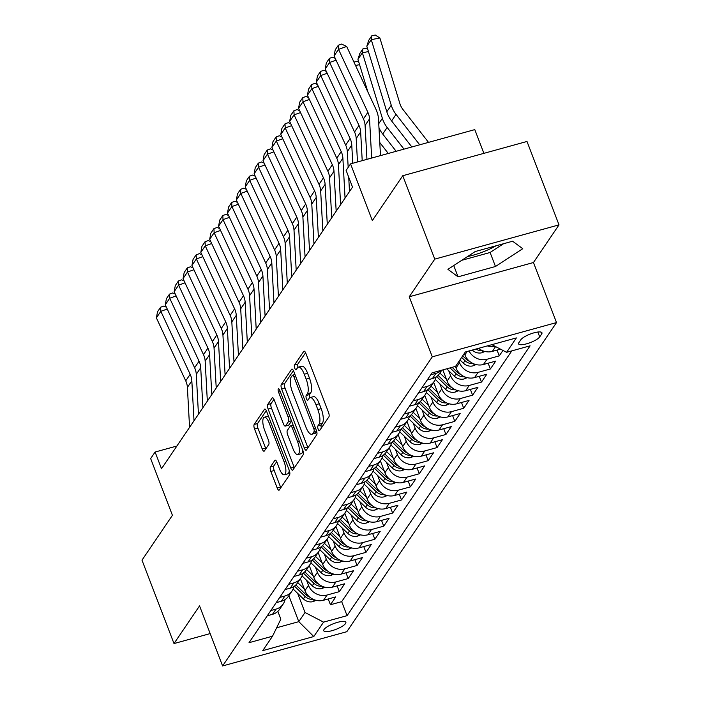 <?xml version="1.0" encoding="UTF-8"?>
<svg xmlns="http://www.w3.org/2000/svg" width="701" height="701" viewBox="0 0 701 701"><rect width="100%" height="100%" fill="white"/><g stroke="black" fill="none" stroke-linecap="round" stroke-linejoin="round"><path stroke-width="1.05" d="M318.131 429.143A2.541 0.859 -105.4 0 0 319.419 430.694A2.541 0.859 -105.4 0 0 319.621 430.537L328.892 416.876A3.636 1.227 -105.4 0 0 328.506 412.319L305.881 353.374A3.636 1.227 -105.4 0 0 304.041 351.157A3.636 1.227 -105.4 0 0 303.752 351.385L294.481 365.046A2.541 0.859 -105.4 0 0 294.753 368.235A2.541 0.859 -105.4 0 0 296.041 369.786A2.541 0.859 -105.4 0 0 296.243 369.629L297.443 367.859A11.628 3.934 -105.4 0 1 298.372 367.131A11.628 3.934 -105.4 0 1 304.26 374.229L306.144 379.136A11.628 3.934 -105.4 0 1 307.371 393.734L306.171 395.495A2.541 0.859 -105.4 0 0 306.442 398.694A2.541 0.859 -105.4 0 0 307.73 400.245A2.541 0.859 -105.4 0 0 307.932 400.087L309.132 398.317A11.628 3.934 -105.4 0 1 310.061 397.59A11.628 3.934 -105.4 0 1 315.949 404.679L317.833 409.594A11.628 3.934 -105.4 0 1 319.06 424.184L317.868 425.954A2.541 0.859 -105.4 0 0 318.131 429.143M345.54 623.531A11.847 3.093 159 0 0 345.856 622.251A11.847 3.093 159 0 0 335.683 622.9A11.847 3.093 159 0 0 324.055 629.454A11.847 3.093 159 0 0 323.739 630.742A11.847 3.093 159 0 0 333.921 630.094A11.847 3.093 159 0 0 345.54 623.531M270.446 466.884A3.636 1.227 -105.4 0 0 270.831 471.44L277.184 487.975A3.636 1.227 -105.4 0 0 279.016 490.192A3.636 1.227 -105.4 0 0 279.313 489.964L289.601 474.796A3.636 1.227 -105.4 0 0 289.215 470.24L266.59 411.294A3.636 1.227 -105.4 0 0 264.75 409.077A3.636 1.227 -105.4 0 0 264.461 409.305L254.174 424.473A3.636 1.227 -105.4 0 0 254.559 429.038L262.227 449.008A3.636 1.227 -105.4 0 0 264.058 451.225A3.636 1.227 -105.4 0 0 264.356 450.997L268.755 444.504A3.636 1.227 -105.4 0 0 268.369 439.948L264.566 430.046A9.718 3.295 -105.4 0 1 264.321 417.235A9.718 3.295 -105.4 0 1 269.237 423.167L284.133 461.968A9.718 3.295 -105.4 0 1 284.378 474.779A9.718 3.295 -105.4 0 1 279.462 468.846L276.983 462.38A3.636 1.227 -105.4 0 0 275.142 460.163A3.636 1.227 -105.4 0 0 274.853 460.391L270.446 466.884L273.802 465.955A3.636 1.227 -105.4 0 0 274.187 470.52L280.54 487.055A3.636 1.227 -105.4 0 0 280.829 487.73M434.778 259.125L409.235 296.777L533.461 262.524L559.012 224.872L434.778 259.125L402.768 175.723L372.336 220.578L350.561 163.868L346.119 170.422L352.524 187.097L161.502 468.715L155.096 452.031L150.654 458.577L172.42 515.296L141.988 560.16L174.006 643.562L210.177 633.581M409.235 296.777L432.289 356.827L222.603 665.95L199.548 605.901L174.006 643.562M304.304 447.992A3.636 1.227 -105.4 0 0 306.144 450.208A3.636 1.227 -105.4 0 0 306.433 449.981L316.721 434.813A3.636 1.227 -105.4 0 0 316.335 430.248L293.71 371.311A3.636 1.227 -105.4 0 0 291.879 369.094A3.636 1.227 -105.4 0 0 291.581 369.322L281.294 384.49A3.636 1.227 -105.4 0 0 281.679 389.055L304.304 447.992L307.66 447.072A3.636 1.227 -105.4 0 0 307.949 447.746M303.165 454.8L292.869 469.977A3.636 1.227 -105.4 0 1 292.58 470.205A3.636 1.227 -105.4 0 1 290.74 467.988L268.115 409.042A3.636 1.227 -105.4 0 1 267.729 404.486L272.137 397.993A3.636 1.227 -105.4 0 1 272.426 397.765A3.636 1.227 -105.4 0 1 274.266 399.982L283.441 423.886A3.636 1.227 -105.4 0 0 285.281 426.103A3.636 1.227 -105.4 0 0 285.57 425.875L288.488 421.564A3.636 1.227 -105.4 0 0 288.111 417.007L278.551 392.122A2.541 0.859 -105.4 0 1 278.49 388.766A2.541 0.859 -105.4 0 1 279.778 390.317L302.779 450.244A3.636 1.227 -105.4 0 1 303.165 454.8M495.984 245.814A28.872 7.536 -21 0 1 467.541 256.548M402.768 175.723L526.994 141.462L559.012 224.872M328.217 598.969L330.434 604.744L335.77 596.893L323.511 600.266L327.069 595.026A14.809 13.389 -145.8 0 1 308.51 585.388L306.547 580.27M337.102 585.87L339.319 591.653L344.655 583.793L332.397 587.166L335.954 581.926A14.809 13.389 -145.8 0 1 317.395 572.288L315.432 567.179M345.987 572.778L348.204 578.553L353.541 570.693L341.282 574.075L344.839 568.835A14.809 13.389 -145.8 0 1 326.28 559.188L324.318 554.079M354.872 559.678L357.089 565.453L362.426 557.593L350.167 560.975L353.725 555.735A14.809 13.389 -145.8 0 1 335.166 546.097L333.203 540.979M363.758 546.578L365.975 552.353L371.311 544.493L359.052 547.875L362.61 542.635A14.809 13.389 -145.8 0 1 344.051 532.997L342.088 527.879M372.643 533.479L374.86 539.253L380.196 531.402L367.937 534.775L371.495 529.535A14.809 13.389 -145.8 0 1 352.936 519.897L350.973 514.779M381.528 520.379L383.745 526.162L389.081 518.302L376.823 521.675L380.38 516.435A14.809 13.389 -145.8 0 1 361.821 506.797L359.858 501.679M390.413 507.279L392.63 513.062L397.966 505.202L385.708 508.584L389.265 503.344A14.809 13.389 -145.8 0 1 370.706 493.697L368.744 488.588M399.298 494.187L401.515 499.962L406.852 492.102L394.593 495.484L398.15 490.244A14.809 13.389 -145.8 0 1 379.591 480.606L377.629 475.488M408.184 481.088L410.4 486.862L415.728 479.002L403.478 482.384L407.036 477.144A14.809 13.389 -145.8 0 1 388.477 467.506L386.514 462.388M417.069 467.988L419.286 473.762L424.613 465.902L412.363 469.284L415.912 464.044A14.809 13.389 -145.8 0 1 397.362 454.406L395.399 449.288M425.954 454.888L428.171 460.671L433.498 452.811L421.248 456.185L424.797 450.945A14.809 13.389 -145.8 0 1 406.247 441.306L404.284 436.188M434.839 441.788L437.056 447.571L442.384 439.711L430.134 443.085L433.682 437.853A14.809 13.389 -145.8 0 1 415.132 428.206L413.169 423.097M443.724 428.697L445.941 434.471L451.269 426.611L439.019 429.993L442.568 424.753A14.809 13.389 -145.8 0 1 424.017 415.106L422.055 409.997M452.609 415.597L454.826 421.371L460.154 413.511L447.904 416.893L451.453 411.653A14.809 13.389 -145.8 0 1 432.903 402.015L430.94 396.897M461.495 402.497L463.712 408.271L469.039 400.411L456.789 403.794L460.338 398.554A14.809 13.389 -145.8 0 1 441.788 388.915L439.825 383.798M470.38 389.397L472.597 395.171L477.924 387.32L465.674 390.694L469.223 385.454A14.809 13.389 -145.8 0 1 450.673 375.815L448.71 370.698M479.265 376.297L481.482 382.08L486.809 374.22L474.559 377.594L478.108 372.354A14.809 13.389 -145.8 0 1 459.558 362.715L459.015 361.295M488.15 363.206L490.367 368.98L495.695 361.12L483.445 364.502L486.993 359.262A14.809 13.389 -145.8 0 1 469.03 350.956M497.035 350.106L499.252 355.88L502.95 350.421M323.511 600.266A14.809 13.389 34.2 0 1 304.961 590.628L300.378 578.693M332.397 587.166A14.809 13.389 34.2 0 1 313.846 577.528L309.264 565.593M341.282 574.075A14.809 13.389 34.2 0 1 322.732 564.428L318.149 552.493M350.167 560.975A14.809 13.389 34.2 0 1 331.617 551.337L327.034 539.393M359.052 547.875A14.809 13.389 34.2 0 1 340.502 538.237L335.919 526.302M367.937 534.775A14.809 13.389 34.2 0 1 349.387 525.137L344.804 513.202M376.823 521.675A14.809 13.389 34.2 0 1 358.272 512.037L353.69 500.102M385.708 508.584A14.809 13.389 34.2 0 1 367.158 498.937L362.575 487.002M394.593 495.484A14.809 13.389 34.2 0 1 376.043 485.837L371.46 473.902M403.478 482.384A14.809 13.389 34.2 0 1 384.928 472.746L380.345 460.802M412.363 469.284A14.809 13.389 34.2 0 1 393.813 459.646L389.23 447.711M421.248 456.185A14.809 13.389 34.2 0 1 402.698 446.546L398.115 434.611M430.134 443.085A14.809 13.389 34.2 0 1 411.583 433.446L407.001 421.511M439.019 429.993A14.809 13.389 34.2 0 1 420.469 420.346L415.886 408.411M447.904 416.893A14.809 13.389 34.2 0 1 429.354 407.255L424.771 395.311M456.789 403.794A14.809 13.389 34.2 0 1 438.239 394.155L433.656 382.22M465.674 390.694A14.809 13.389 34.2 0 1 447.115 381.055L442.839 369.891M474.559 377.594A14.809 13.389 34.2 0 1 456 367.955L455.413 366.421M483.445 364.502A14.809 13.389 34.2 0 1 464.886 354.855L464.342 353.435M520.834 339.757L518.88 342.64A11.479 2.997 159 0 0 518.582 343.884A11.479 2.997 159 0 0 528.44 343.253A11.479 2.997 159 0 0 539.7 336.901L541.654 334.018A11.479 2.997 159 0 0 541.961 332.773A11.479 2.997 159 0 0 532.103 333.404A11.479 2.997 159 0 0 520.834 339.757M432.289 356.827L556.515 322.574L346.829 631.697L222.603 665.95M330.434 604.744L341.685 601.651L347.065 615.662L530.096 345.83L506.586 352.314L491.865 344.664M347.065 615.662L323.564 622.137L313.785 636.543L262.752 650.616L272.523 636.21L249.021 642.694L432.053 372.871L455.554 366.386L465.333 351.981L516.365 337.908L506.586 352.314M267.283 615.776L272.479 614.339A14.809 13.389 34.2 0 0 279.611 609.309L283.16 604.069A14.809 13.389 -145.8 0 1 276.036 609.099L270.84 610.536M276.168 602.676L281.364 601.239A14.809 13.389 34.2 0 0 288.497 596.209L292.045 590.969A14.809 13.389 -145.8 0 1 284.921 595.999L279.725 597.436M285.053 589.576L290.249 588.148A14.809 13.389 34.2 0 0 297.382 583.109L300.931 577.869A14.809 13.389 -145.8 0 1 293.807 582.908L288.61 584.336M293.938 576.476L299.134 575.048A14.809 13.389 34.2 0 0 306.267 570.009L309.816 564.778A14.809 13.389 -145.8 0 1 302.692 569.808L297.496 571.236M302.823 563.376L308.019 561.948A14.809 13.389 34.2 0 0 315.152 556.918L318.701 551.678A14.809 13.389 -145.8 0 1 311.568 556.708L306.381 558.145M311.708 550.285L316.905 548.848A14.809 13.389 34.2 0 0 324.037 543.818L327.586 538.578A14.809 13.389 -145.8 0 1 320.453 543.608L315.266 545.045M320.594 537.185L325.79 535.748A14.809 13.389 34.2 0 0 332.922 530.718L336.471 525.478A14.809 13.389 -145.8 0 1 329.339 530.508L324.151 531.945M329.479 524.085L334.675 522.657A14.809 13.389 34.2 0 0 341.808 517.618L345.356 512.378A14.809 13.389 -145.8 0 1 338.224 517.417L333.036 518.845M338.364 510.985L343.56 509.557A14.809 13.389 34.2 0 0 350.693 504.518L354.242 499.278A14.809 13.389 -145.8 0 1 347.109 504.317L341.913 505.745M347.249 497.885L352.445 496.457A14.809 13.389 34.2 0 0 359.578 491.427L363.127 486.187A14.809 13.389 -145.8 0 1 355.994 491.217L350.798 492.645M356.134 484.794L361.33 483.357A14.809 13.389 34.2 0 0 368.463 478.327L372.012 473.087A14.809 13.389 -145.8 0 1 364.879 478.117L359.683 479.554M365.019 471.694L370.216 470.257A14.809 13.389 34.2 0 0 377.348 465.227L380.897 459.987A14.809 13.389 -145.8 0 1 373.764 465.017L368.568 466.454M373.905 458.594L379.101 457.157A14.809 13.389 34.2 0 0 386.233 452.127L389.782 446.887A14.809 13.389 -145.8 0 1 382.65 451.926L377.453 453.354M382.79 445.494L387.986 444.066A14.809 13.389 34.2 0 0 395.11 439.028L398.667 433.788A14.809 13.389 -145.8 0 1 391.535 438.826L386.339 440.254M391.675 432.394L396.871 430.966A14.809 13.389 34.2 0 0 403.995 425.936L407.553 420.696A14.809 13.389 -145.8 0 1 400.42 425.726L395.224 427.154M400.56 419.303L405.756 417.866A14.809 13.389 34.2 0 0 412.88 412.836L416.438 407.596A14.809 13.389 -145.8 0 1 409.305 412.626L404.109 414.063M409.445 406.203L414.641 404.766A14.809 13.389 34.2 0 0 421.765 399.736L425.323 394.497A14.809 13.389 -145.8 0 1 418.19 399.526L412.994 400.963M418.331 393.103L423.527 391.666A14.809 13.389 34.2 0 0 430.651 386.637L434.208 381.397A14.809 13.389 -145.8 0 1 427.075 386.426L421.879 387.863M427.216 380.003L432.412 378.575A14.809 13.389 34.2 0 0 439.536 373.537L441.823 370.172M441.402 370.286A14.809 13.389 -145.8 0 1 435.961 373.335L430.764 374.763M500.496 349.151L492.33 351.403A14.809 13.389 -145.8 0 1 478.59 348.318M495.116 346.347A14.809 13.389 -145.8 0 1 487.353 345.908M499.252 355.88L486.993 359.262M490.367 368.98L478.108 372.354M481.482 382.08L469.223 385.454M472.597 395.171L460.338 398.554M463.712 408.271L451.453 411.653M454.826 421.371L442.568 424.753M445.941 434.471L433.682 437.853M437.056 447.571L424.797 450.945M428.171 460.671L415.912 464.044M419.286 473.762L407.036 477.144M410.4 486.862L398.15 490.244M401.515 499.962L389.265 503.344M392.63 513.062L380.38 516.435M383.745 526.162L371.495 529.535M374.86 539.253L362.61 542.635M365.975 552.353L353.725 555.735M357.089 565.453L344.839 568.835M348.204 578.553L335.954 581.926M339.319 591.653L327.069 595.026M341.685 601.651L511.783 350.886M288.83 595.719L298.792 621.664L305.005 612.499L297.662 593.37M483.9 153.344L474.796 129.615L350.561 163.868M533.461 262.524L556.515 322.574M176.889 446.02L155.096 452.031M276.641 627.772L298.792 621.664L313.785 636.543M277.841 611.368L280.838 619.167L272.523 636.21M436.075 376.928A14.809 13.389 -145.8 0 1 434.208 381.397M427.189 390.028A14.809 13.389 -145.8 0 1 425.323 394.497M418.304 403.128A14.809 13.389 -145.8 0 1 416.438 407.596M409.419 416.219A14.809 13.389 -145.8 0 1 407.553 420.696M400.534 429.319A14.809 13.389 -145.8 0 1 398.667 433.788M391.649 442.419A14.809 13.389 -145.8 0 1 389.782 446.887M382.764 455.519A14.809 13.389 -145.8 0 1 380.897 459.987M373.878 468.618A14.809 13.389 -145.8 0 1 372.012 473.087M364.993 481.718A14.809 13.389 -145.8 0 1 363.127 486.187M356.108 494.81A14.809 13.389 -145.8 0 1 354.242 499.278M347.223 507.91A14.809 13.389 -145.8 0 1 345.356 512.378M338.346 521.009A14.809 13.389 -145.8 0 1 336.471 525.478M329.461 534.109A14.809 13.389 -145.8 0 1 327.586 538.578M320.576 547.209A14.809 13.389 -145.8 0 1 318.701 551.678M311.691 560.301A14.809 13.389 -145.8 0 1 309.816 564.778M302.806 573.4A14.809 13.389 -145.8 0 1 300.931 577.869M293.921 586.5A14.809 13.389 -145.8 0 1 292.045 590.969M285.035 599.6A14.809 13.389 -145.8 0 1 283.16 604.069M305.005 612.499L323.564 622.137M447.93 269.342L458.06 276.825L495.476 266.503L522.753 248.706L512.624 241.223L475.208 251.545L447.93 269.342M461.784 260.299L490.095 252.491L503.52 243.738M490.095 252.491L495.476 266.503M453.74 265.548L458.06 276.825M321.391 427.934A2.541 0.859 -105.4 0 1 321.224 425.025L322.425 423.255A11.628 3.934 -105.4 0 0 321.189 408.665L317.833 409.594M310.061 397.59L313.426 396.661A11.628 3.934 -105.4 0 1 319.305 403.758L321.189 408.665M298.372 367.131L301.728 366.202A11.628 3.934 -105.4 0 1 307.616 373.3L309.5 378.216A11.628 3.934 -105.4 0 1 310.727 392.805L309.535 394.575A2.541 0.859 -105.4 0 0 309.781 397.704M305.592 352.699L297.837 364.117A2.541 0.859 -105.4 0 0 298.083 367.245M293.421 370.636L284.65 383.57A3.636 1.227 -105.4 0 0 285.035 388.126L307.66 447.072M314.004 431.641A2.541 0.859 -105.4 0 0 313.733 428.451L293.877 376.709A2.541 0.859 -105.4 0 0 292.589 375.158A2.541 0.859 -105.4 0 0 292.387 375.315L291.117 377.182A11.628 3.934 -105.4 0 0 292.352 391.78L305.925 427.146A11.628 3.934 -105.4 0 0 311.805 434.234A11.628 3.934 -105.4 0 0 312.742 433.507L314.004 431.641L316.572 430.931M311.805 434.234L315.17 433.314A11.628 3.934 -105.4 0 0 316.098 432.578L312.742 433.507M316.756 431.614L316.098 432.578M273.977 399.307L271.085 403.557A3.636 1.227 -105.4 0 0 271.471 408.122L294.096 467.059A3.636 1.227 -105.4 0 0 294.394 467.733M285.281 426.103L288.637 425.174A3.636 1.227 -105.4 0 0 288.926 424.946L291.572 421.047M292.965 448.693A9.718 3.295 -105.4 0 0 297.881 454.616A9.718 3.295 -105.4 0 0 297.627 441.814L292.378 428.136A3.636 1.227 -105.4 0 0 290.547 425.919A3.636 1.227 -105.4 0 0 290.249 426.147L287.331 430.458A3.636 1.227 -105.4 0 0 287.717 435.014L292.965 448.693M297.881 454.616L301.237 453.696A9.718 3.295 -105.4 0 0 302.736 450.13M276.693 461.705L273.802 465.955M284.378 474.779L287.734 473.85A9.718 3.295 -105.4 0 0 289.233 470.283M268.544 416.385A9.718 3.295 -105.4 0 0 267.677 416.306L264.321 417.235M266.301 410.62L257.53 423.553A3.636 1.227 -105.4 0 0 257.915 428.109L265.583 448.088A3.636 1.227 -105.4 0 0 265.872 448.763M428.521 142.373L403.049 109.628A18.506 16.728 -145.8 0 1 399.859 103.52L379.872 37.968L371.267 39.677L391.254 105.229A27.76 25.096 34.2 0 0 396.047 114.394L419.706 144.809M366.825 46.222L368.726 40.316L371.837 35.733L371.267 39.677L366.825 46.222L386.812 111.774A27.76 25.096 34.2 0 0 391.605 120.94L411.846 146.973M371.837 35.733L375.272 35.05L379.872 37.968M366.947 159.355L365.09 125.418A18.506 16.728 34.2 0 0 363.433 118.89L334.088 55.914L338.53 49.368L338.329 45.241L341.589 44.075L346.671 46.459L376.016 109.426A27.76 25.096 -145.8 0 1 378.505 119.223L380.494 155.613M346.671 46.459L338.53 49.368L367.876 112.335A18.506 16.728 34.2 0 1 369.532 118.872L371.67 158.049M334.088 55.914L335.218 49.824L338.329 45.241M368.454 51.567L362.382 52.777L382.369 118.32A27.76 25.096 34.2 0 0 387.162 127.486L403.995 149.138M484.961 351.473L481.859 352.761A9.805 8.868 -145.8 0 1 472.237 350.071M378.969 127.713A27.76 25.096 34.2 0 0 382.72 134.04L396.144 151.302M357.939 59.322L359.841 53.416L362.952 48.833L362.382 52.777L357.939 59.322L367.92 92.059M475.874 349.072A9.805 8.868 34.2 0 0 480.868 350.561L481.999 350.439M362.952 48.833L366.386 48.15L367.657 48.947M359.569 64.667L355.53 65.465M379.776 142.522L388.293 153.466M476.075 364.573L472.973 365.861A9.805 8.868 -145.8 0 1 463.317 363.136L459.961 359.893M469.661 361.383A9.805 8.868 -145.8 0 1 466.077 359.078L462.713 355.828M461.652 357.405L465.008 360.647A9.805 8.868 34.2 0 0 471.983 363.661L473.114 363.539M353.952 62.091L357.501 61.25L358.772 62.047M467.19 377.673L464.088 378.961A9.805 8.868 -145.8 0 1 454.432 376.235L446.756 368.814M460.776 374.474A9.805 8.868 -145.8 0 1 457.192 372.178L452.171 367.324M450.077 367.902L456.123 373.747A9.805 8.868 34.2 0 0 463.098 376.752L464.228 376.639M446.484 379.39L439.895 373.02M458.314 390.772L455.203 392.061A9.805 8.868 -145.8 0 1 445.556 389.335L435.295 379.416M451.891 387.574A9.805 8.868 -145.8 0 1 448.307 385.278L438.037 375.35M436.609 376.56L447.238 386.847A9.805 8.868 34.2 0 0 454.213 389.852L455.343 389.738M357.484 161.957L356.204 138.518A18.506 16.728 34.2 0 0 354.548 131.99L325.203 69.013L329.645 62.468L329.444 58.332L332.703 57.175L335.218 58.349M336.068 60.172L329.645 62.468L358.991 125.435A18.506 16.728 34.2 0 1 360.647 131.972L362.215 160.66M325.203 69.013L326.333 62.924L329.444 58.332M349.501 191.557L348.712 177.178M348.178 167.381L347.319 151.618A18.506 16.728 34.2 0 0 345.663 145.081L316.317 82.113L320.76 75.568L320.559 71.432L323.818 70.266L326.342 71.449M327.183 73.263L320.76 75.568L350.106 138.535A18.506 16.728 34.2 0 1 351.762 145.063L352.761 163.263M316.317 82.113L317.448 76.015L320.559 71.432M340.616 204.657L338.434 164.717A18.506 16.728 34.2 0 0 336.778 158.181L307.432 95.213L311.875 88.659L311.673 84.532L314.933 83.366L317.457 84.549M318.298 86.363L311.875 88.659L341.221 151.635A18.506 16.728 34.2 0 1 342.877 158.163L345.058 198.103M307.432 95.213L308.563 89.115L311.673 84.532M331.731 217.757L329.549 177.809A18.506 16.728 34.2 0 0 327.893 171.281L298.547 108.313L302.99 101.759L302.788 97.632L306.048 96.466L308.571 97.649M309.413 99.463L302.99 101.759L332.335 164.735A18.506 16.728 34.2 0 1 333.991 171.263L336.173 211.203M298.547 108.313L299.678 102.215L302.788 97.632M437.599 392.49L431.01 386.12M449.429 403.864L446.318 405.16A9.805 8.868 -145.8 0 1 436.67 402.435L426.41 392.516M443.006 400.674A9.805 8.868 -145.8 0 1 439.422 398.378L429.152 388.442M427.724 389.66L438.353 399.947A9.805 8.868 34.2 0 0 445.328 402.952L446.458 402.83M322.846 230.848L320.664 190.909A18.506 16.728 34.2 0 0 319.008 184.381L289.662 121.404L294.105 114.859L293.903 110.732L297.163 109.566L299.686 110.749M300.527 112.563L294.105 114.859L323.45 177.826A18.506 16.728 34.2 0 1 325.106 184.363L327.288 224.302M289.662 121.404L290.792 115.314L293.903 110.732M428.714 405.59L422.125 399.211M440.543 416.964L437.433 418.252A9.805 8.868 -145.8 0 1 427.785 415.535L417.524 405.616M434.121 413.774A9.805 8.868 -145.8 0 1 430.537 411.469L420.267 401.542M418.839 402.76L429.468 413.047A9.805 8.868 34.2 0 0 436.443 416.052L437.573 415.93M313.96 243.948L311.779 204.009A18.506 16.728 34.2 0 0 310.122 197.48L280.777 134.504L285.219 127.959L285.018 123.832L288.277 122.666L290.801 123.849M291.642 125.663L285.219 127.959L314.565 190.926A18.506 16.728 34.2 0 1 316.221 197.463L318.403 237.402M280.777 134.504L281.907 128.414L285.018 123.832M419.829 418.681L413.24 412.311M431.658 430.063L428.548 431.352A9.805 8.868 -145.8 0 1 418.9 428.635L408.639 418.716M425.235 426.874A9.805 8.868 -145.8 0 1 421.651 424.569L411.382 414.641M409.954 415.859L420.582 426.147A9.805 8.868 34.2 0 0 427.557 429.152L428.688 429.03M305.075 257.048L302.893 217.108A18.506 16.728 34.2 0 0 301.237 210.572L271.892 147.604L276.334 141.059L276.133 136.923L279.392 135.757L281.916 136.94M282.757 138.763L276.334 141.059L305.68 204.026A18.506 16.728 34.2 0 1 307.336 210.554L309.518 250.502M271.892 147.604L273.022 141.514L276.133 136.923M410.944 431.781L404.354 425.411M422.773 443.163L419.662 444.452A9.805 8.868 -145.8 0 1 410.015 441.726L399.754 431.816M416.35 439.965A9.805 8.868 -145.8 0 1 412.766 437.669L402.497 427.741M401.068 428.959L411.697 439.238A9.805 8.868 34.2 0 0 418.672 442.243L419.803 442.129M296.19 270.148L294.008 230.208A18.506 16.728 34.2 0 0 292.352 223.672L263.006 160.704L267.449 154.15L267.247 150.023L270.507 148.857L273.031 150.04M273.872 151.854L267.449 154.15L296.795 217.126A18.506 16.728 34.2 0 1 298.451 223.654L300.633 263.594M263.006 160.704L264.137 154.606L267.247 150.023M402.059 444.881L395.469 438.511M413.888 456.263L410.777 457.551A9.805 8.868 -145.8 0 1 401.13 454.826L390.869 444.907M407.465 453.065A9.805 8.868 -145.8 0 1 403.881 450.769L393.611 440.841M392.183 442.059L402.812 452.338A9.805 8.868 34.2 0 0 409.787 455.343L410.917 455.229M287.305 283.248L285.132 243.308A18.506 16.728 34.2 0 0 283.467 236.772L254.121 173.804L258.564 167.25L258.362 163.123L261.622 161.957L264.146 163.14M264.987 164.954L258.564 167.25L287.909 230.226A18.506 16.728 34.2 0 1 289.574 236.754L291.747 276.693M254.121 173.804L255.252 167.705L258.362 163.123M393.173 457.981L386.584 451.61M405.003 469.355L401.892 470.651A9.805 8.868 -145.8 0 1 392.245 467.926L381.984 458.007M398.58 466.165A9.805 8.868 -145.8 0 1 394.996 463.869L384.726 453.933M383.298 455.151L393.927 465.438A9.805 8.868 34.2 0 0 400.902 468.443L402.041 468.329M278.42 296.339L276.247 256.4A18.506 16.728 34.2 0 0 274.582 249.871L245.236 186.895L249.679 180.35L249.477 176.223L252.737 175.057L255.26 176.24M256.102 178.054L249.679 180.35L279.024 243.317A18.506 16.728 34.2 0 1 280.689 249.854L282.862 289.793M245.236 186.895L246.366 180.805L249.477 176.223M384.288 471.081L377.699 464.71M396.118 482.454L393.007 483.751A9.805 8.868 -145.8 0 1 383.359 481.026L373.098 471.107M389.695 479.265A9.805 8.868 -145.8 0 1 386.111 476.96L375.841 467.032M374.413 468.25L385.042 478.538A9.805 8.868 34.2 0 0 392.017 481.543L393.156 481.421M269.535 309.439L267.361 269.499A18.506 16.728 34.2 0 0 265.697 262.971L236.351 199.995L240.793 193.45L240.592 189.323L243.852 188.157L246.375 189.34M247.216 191.154L240.793 193.45L270.139 256.417A18.506 16.728 34.2 0 1 271.804 262.954L273.977 302.893M236.351 199.995L237.481 193.905L240.592 189.323M375.403 484.172L368.814 477.802M387.232 495.554L384.122 496.843A9.805 8.868 -145.8 0 1 374.474 494.126L364.213 484.207M380.809 492.365A9.805 8.868 -145.8 0 1 377.226 490.06L366.956 480.132M365.528 481.35L376.157 491.638A9.805 8.868 34.2 0 0 383.132 494.643L384.271 494.52M260.649 322.539L258.476 282.599A18.506 16.728 34.2 0 0 256.811 276.063L227.466 213.095L231.908 206.55L231.707 202.414L234.966 201.257L237.49 202.431M238.331 204.254L231.908 206.55L261.254 269.517A18.506 16.728 34.2 0 1 262.919 276.054L265.092 315.993M227.466 213.095L228.596 207.005L231.707 202.414M366.518 497.272L359.928 490.902M378.347 508.654L375.237 509.942A9.805 8.868 -145.8 0 1 365.589 507.217L355.328 497.307M371.924 505.465A9.805 8.868 -145.8 0 1 368.34 503.16L358.071 493.232M356.643 494.45L367.271 504.729A9.805 8.868 34.2 0 0 374.246 507.734L375.385 507.62M357.633 510.372L351.043 504.001M369.462 521.754L366.351 523.042A9.805 8.868 -145.8 0 1 356.704 520.317L346.443 510.398M363.039 518.556A9.805 8.868 -145.8 0 1 359.455 516.26L349.186 506.332M347.757 507.55L358.386 517.829A9.805 8.868 34.2 0 0 365.361 520.834L366.5 520.72M348.748 523.472L342.158 517.101M360.577 534.854L357.466 536.142A9.805 8.868 -145.8 0 1 347.819 533.417L337.558 523.498M354.154 531.656A9.805 8.868 -145.8 0 1 350.57 529.36L340.3 519.423M338.872 520.641L349.501 530.929A9.805 8.868 34.2 0 0 356.476 533.934L357.615 533.82M339.862 536.572L333.273 530.201M351.692 547.945L348.581 549.242A9.805 8.868 -145.8 0 1 338.933 546.517L328.673 536.598M345.269 544.756A9.805 8.868 -145.8 0 1 341.685 542.451L331.415 532.523M329.987 533.741L340.616 544.029A9.805 8.868 34.2 0 0 347.591 547.034L348.73 546.911M330.977 549.672L324.388 543.293M342.807 561.045L339.696 562.333A9.805 8.868 -145.8 0 1 330.048 559.617L319.796 549.698M336.384 557.856A9.805 8.868 -145.8 0 1 332.8 555.551L322.53 545.623M321.102 546.841L331.731 557.129A9.805 8.868 34.2 0 0 338.706 560.134L339.845 560.011M322.092 562.763L315.503 556.392M333.921 574.145L330.811 575.433A9.805 8.868 -145.8 0 1 321.163 572.708L310.911 562.798M327.498 570.956A9.805 8.868 -145.8 0 1 323.915 568.651L313.645 558.723M312.217 559.941L322.854 570.22A9.805 8.868 34.2 0 0 329.82 573.234L330.96 573.111M313.207 575.863L306.617 569.492M325.036 587.245L321.925 588.533A9.805 8.868 -145.8 0 1 312.278 585.808L302.026 575.889M318.613 584.047A9.805 8.868 -145.8 0 1 315.029 581.751L304.76 571.823M303.331 573.041L313.969 583.32A9.805 8.868 34.2 0 0 320.944 586.325L322.074 586.211M304.322 588.963L297.732 582.592M316.151 600.345L313.04 601.633A9.805 8.868 -145.8 0 1 303.393 598.908L293.141 588.989M309.728 597.147A9.805 8.868 -145.8 0 1 306.144 594.851L295.875 584.923M294.446 586.132L305.084 596.42A9.805 8.868 34.2 0 0 312.059 599.425L313.189 599.311M251.764 335.639L249.591 295.699A18.506 16.728 34.2 0 0 247.926 289.162L218.581 226.195L223.023 219.641L222.822 215.514L226.081 214.348L228.605 215.531M229.446 217.345L223.023 219.641L252.369 282.617A18.506 16.728 34.2 0 1 254.034 289.145L256.207 329.084M218.581 226.195L219.72 220.096L222.822 215.514M242.879 348.739L240.706 308.799A18.506 16.728 34.2 0 0 239.041 302.262L209.695 239.295L214.138 232.741L213.936 228.614L217.196 227.448L219.72 228.631M220.561 230.445L214.138 232.741L243.484 295.717A18.506 16.728 34.2 0 1 245.148 302.245L247.322 342.184M209.695 239.295L210.835 233.196L213.936 228.614M233.994 361.83L231.821 321.89A18.506 16.728 34.2 0 0 230.156 315.362L200.81 252.386L205.253 245.841L205.051 241.714L208.311 240.548L210.835 241.731M211.676 243.545L205.253 245.841L234.598 308.817A18.506 16.728 34.2 0 1 236.263 315.345L238.436 355.284M200.81 252.386L201.949 246.296L205.051 241.714M225.109 374.93L222.936 334.99A18.506 16.728 34.2 0 0 221.271 328.462L191.925 265.486L196.368 258.941L196.166 254.814L199.426 253.648L201.949 254.831M202.791 256.645L196.368 258.941L225.713 321.908A18.506 16.728 34.2 0 1 227.378 328.445L229.551 368.384M191.925 265.486L193.064 259.396L196.166 254.814M216.223 388.03L214.05 348.09A18.506 16.728 34.2 0 0 212.385 341.562L183.04 278.586L187.482 272.041L187.29 267.905L190.541 266.748L193.064 267.931M193.905 269.745L187.482 272.041L216.828 335.008A18.506 16.728 34.2 0 1 218.493 341.545L220.666 381.484M183.04 278.586L184.179 272.496L187.29 267.905M207.338 401.13L205.165 361.19A18.506 16.728 34.2 0 0 203.5 354.653L174.155 291.686L178.597 285.141L178.404 281.005L181.655 279.839L184.179 281.022M185.02 282.836L178.597 285.141L207.943 348.108A18.506 16.728 34.2 0 1 209.608 354.636L211.781 394.575M174.155 291.686L175.294 285.587L178.404 281.005M198.453 414.23L196.28 374.29A18.506 16.728 34.2 0 0 194.615 367.753L165.27 304.786L169.712 298.232L169.519 294.105L172.77 292.939L175.294 294.122M176.135 295.936L169.712 298.232L199.058 361.208A18.506 16.728 34.2 0 1 200.723 367.736L202.896 407.675M165.27 304.786L166.409 298.687L169.519 294.105M189.568 427.33L187.395 387.381A18.506 16.728 34.2 0 0 185.73 380.853L156.384 317.886L160.827 311.332L160.634 307.204L163.885 306.039L166.409 307.222M167.25 309.036L160.827 311.332L190.173 374.308A18.506 16.728 34.2 0 1 191.837 380.836L194.011 420.775M156.384 317.886L157.523 311.787L160.634 307.204M304.961 590.628L308.51 585.388M313.846 577.528L317.395 572.288M322.732 564.428L326.28 559.188M331.617 551.337L335.166 546.097M340.502 538.237L344.051 532.997M349.387 525.137L352.936 519.897M358.272 512.037L361.821 506.797M367.158 498.937L370.706 493.697M376.043 485.837L379.591 480.606M384.928 472.746L388.477 467.506M393.813 459.646L397.362 454.406M402.698 446.546L406.247 441.306M411.583 433.446L415.132 428.206M420.469 420.346L424.017 415.106M429.354 407.255L432.903 402.015M438.239 394.155L441.788 388.915M447.115 381.055L450.673 375.815M456 367.955L459.558 362.715M464.886 354.855L467.19 351.464M272.479 614.339L276.036 609.099M281.364 601.239L284.921 595.999M290.249 588.148L293.807 582.908M299.134 575.048L302.692 569.808M308.019 561.948L311.568 556.708M316.905 548.848L320.453 543.608M325.79 535.748L329.339 530.508M334.675 522.657L338.224 517.417M343.56 509.557L347.109 504.317M352.445 496.457L355.994 491.217M361.33 483.357L364.879 478.117M370.216 470.257L373.764 465.017M379.101 457.157L382.65 451.926M387.986 444.066L391.535 438.826M396.871 430.966L400.42 425.726M405.756 417.866L409.305 412.626M414.641 404.766L418.19 399.526M423.527 391.666L427.075 386.426M432.412 378.575L435.961 373.335M492.33 351.403L495.589 346.592M540.9 332.055L541.654 334.018M537.833 332.037L539.7 336.901M322.425 423.255L319.06 424.184M319.305 403.758L315.949 404.679M309.535 394.575L306.171 395.495M310.727 392.805L307.371 393.734M309.5 378.216L306.144 379.136M307.616 373.3L304.26 374.229M297.837 364.117L294.481 365.046M304.409 351.201L303.752 351.385M321.224 425.025L317.868 425.954M285.035 388.126L281.679 389.055M284.65 383.57L281.294 384.49M292.238 369.138L291.581 369.322M315.468 427.969L313.733 428.451M295.603 376.235L293.877 376.709M294.096 467.059L290.74 467.988M271.471 408.122L268.115 409.042M271.085 403.557L267.729 404.486M272.794 397.809L272.137 397.993M288.926 424.946L285.57 425.875M291.458 420.749L288.488 421.564M289.837 416.525L288.111 417.007M280.286 391.64L278.551 392.122M299.353 441.332L297.627 441.814M294.113 427.663L292.378 428.136M275.511 460.207L274.853 460.391M285.859 461.495L284.133 461.968M270.963 422.685L269.237 423.167M265.583 448.088L262.227 449.008M257.915 428.109L254.559 429.038M257.53 423.553L254.174 424.473M265.118 409.121L264.461 409.305M280.54 487.055L277.184 487.975M274.187 470.52L270.831 471.44M391.254 105.229L386.812 111.774M396.047 114.394L391.605 120.94M365.09 125.418L369.532 118.872M363.433 118.89L367.876 112.335M482.051 352.691L483.226 350.947M382.369 118.32L378.75 123.665M387.162 127.486L382.72 134.04M480.527 349.659L480.868 350.561M473.166 365.782L474.34 364.047M466.077 359.078L466.673 358.193M463.317 363.136L465.008 360.647M471.642 362.759L471.983 363.661M464.281 378.882L465.455 377.147M457.192 372.178L457.797 371.293M454.432 376.235L456.123 373.747M462.756 375.859L463.098 376.752M455.396 391.982L456.57 390.247M448.307 385.278L448.912 384.385M445.556 389.335L447.238 386.847M453.871 388.959L454.213 389.852M356.204 138.518L360.647 131.972M354.548 131.99L358.991 125.435M347.319 151.618L351.762 145.063M345.663 145.081L350.106 138.535M338.434 164.717L342.877 158.163M336.778 158.181L341.221 151.635M329.549 177.809L333.991 171.263M327.893 171.281L332.335 164.735M446.511 405.082L447.685 403.338M439.422 398.378L440.026 397.485M436.67 402.435L438.353 399.947M444.986 402.059L445.328 402.952M320.664 190.909L325.106 184.363M319.008 184.381L323.45 177.826M437.626 418.182L438.8 416.438M430.537 411.469L431.141 410.584M427.785 415.535L429.468 413.047M436.101 415.158L436.443 416.052M311.779 204.009L316.221 197.463M310.122 197.48L314.565 190.926M428.74 431.273L429.915 429.538M421.651 424.569L422.256 423.684M418.9 428.635L420.582 426.147M427.216 428.25L427.557 429.152M302.893 217.108L307.336 210.554M301.237 210.572L305.68 204.026M419.855 444.373L421.029 442.638M412.766 437.669L413.371 436.784M410.015 441.726L411.697 439.238M418.331 441.35L418.672 442.243M294.008 230.208L298.451 223.654M292.352 223.672L296.795 217.126M410.97 457.473L412.144 455.738M403.881 450.769L404.486 449.884M401.13 454.826L402.812 452.338M409.445 454.45L409.787 455.343M285.132 243.308L289.574 236.754M283.467 236.772L287.909 230.226M402.085 470.573L403.259 468.829M394.996 463.869L395.601 462.975M392.245 467.926L393.927 465.438M400.56 467.549L400.902 468.443M276.247 256.4L280.689 249.854M274.582 249.871L279.024 243.317M393.2 483.672L394.374 481.929M386.111 476.96L386.715 476.075M383.359 481.026L385.042 478.538M391.675 480.649L392.017 481.543M267.361 269.499L271.804 262.954M265.697 262.971L270.139 256.417M384.314 496.772L385.489 495.029M377.226 490.06L377.83 489.175M374.474 494.126L376.157 491.638M382.79 493.741L383.132 494.643M258.476 282.599L262.919 276.054M256.811 276.063L261.254 269.517M375.429 509.864L376.603 508.129M368.34 503.16L368.945 502.275M365.589 507.217L367.271 504.729M373.905 506.841L374.246 507.734M366.544 522.964L367.727 521.229M359.455 516.26L360.06 515.375M356.704 520.317L358.386 517.829M365.019 519.94L365.361 520.834M357.659 536.063L358.842 534.32M350.57 529.36L351.175 528.466M347.819 533.417L349.501 530.929M356.134 533.04L356.476 533.934M348.774 549.163L349.957 547.42M341.685 542.451L342.29 541.566M338.933 546.517L340.616 544.029M347.249 546.14L347.591 547.034M339.889 562.263L341.072 560.52M332.8 555.551L333.404 554.666M330.048 559.617L331.731 557.129M338.364 559.24L338.706 560.134M331.003 575.355L332.186 573.62M323.915 568.651L324.519 567.766M321.163 572.708L322.854 570.22M329.479 572.331L329.82 573.234M322.118 588.454L323.301 586.719M315.029 581.751L315.634 580.866M312.278 585.808L313.969 583.32M320.594 585.431L320.944 586.325M313.233 601.554L314.416 599.819M306.144 594.851L306.749 593.957M303.393 598.908L305.084 596.42M311.708 598.531L312.059 599.425M249.591 295.699L254.034 289.145M247.926 289.162L252.369 282.617M240.706 308.799L245.148 302.245M239.041 302.262L243.484 295.717M231.821 321.89L236.263 315.345M230.156 315.362L234.598 308.817M222.936 334.99L227.378 328.445M221.271 328.462L225.713 321.908M214.05 348.09L218.493 341.545M212.385 341.562L216.828 335.008M205.165 361.19L209.608 354.636M203.5 354.653L207.943 348.108M196.28 374.29L200.723 367.736M194.615 367.753L199.058 361.208M187.395 387.381L191.837 380.836M185.73 380.853L190.173 374.308M294.946 374.509L292.589 375.158M293.167 425.2L290.547 425.919"/></g></svg>
